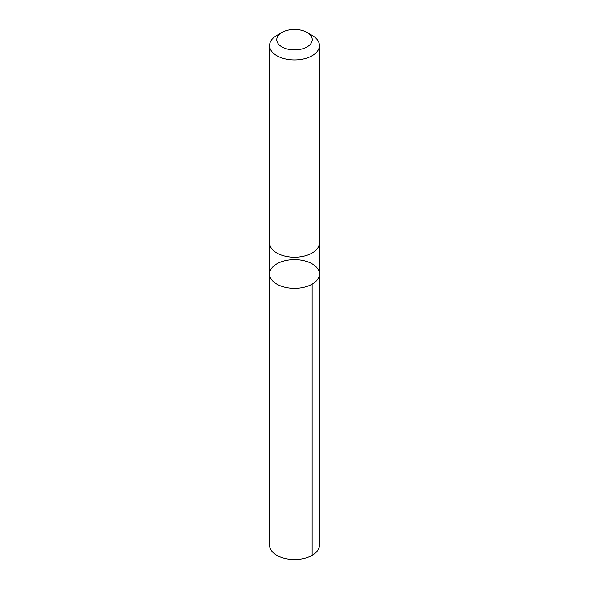 <?xml version="1.0" encoding="UTF-8"?>
<svg xmlns="http://www.w3.org/2000/svg" width="589" height="589" viewBox="0 0 589 589"><rect width="100%" height="100%" fill="white"/><g stroke="black" fill="none" stroke-linecap="round" stroke-linejoin="round"><path stroke-width="0.88" d="M269.725 272.405A24.922 14.394 180 0 1 295.877 259.624A24.922 14.394 180 0 1 319.422 273.995A24.922 14.394 180 0 1 294.5 288.382A24.922 14.394 180 0 1 269.578 273.995A24.922 14.394 180 0 1 269.725 272.405M269.571 545.178A24.929 14.394 0 0 0 293.123 559.55A24.929 14.394 0 0 0 319.275 546.769A24.929 14.394 0 0 0 319.429 545.178L319.422 273.995A24.922 14.394 180 0 1 294.5 288.382A24.922 14.394 180 0 1 269.578 273.995L269.571 545.178M281.962 32.447L276.874 35.384A24.929 14.394 0 0 0 269.571 45.559L269.571 242.808A24.929 14.394 0 0 0 293.123 257.179A24.929 14.394 0 0 0 319.275 244.398A24.929 14.394 0 0 0 319.429 242.808L319.429 45.559A24.929 14.394 0 0 0 312.126 35.384L307.038 32.447A17.729 10.234 0 0 0 281.962 32.447A17.729 10.234 0 0 0 286.821 48.916A17.729 10.234 0 0 0 312.126 40.818A17.729 10.234 0 0 0 307.038 32.447M269.571 45.559A24.929 14.394 0 0 0 293.123 59.931A24.929 14.394 0 0 0 319.275 47.149A24.929 14.394 0 0 0 319.429 45.559M312.126 284.17L312.126 555.353M269.578 243.014L269.578 273.995M319.422 243.014L319.422 273.995"/></g></svg>
